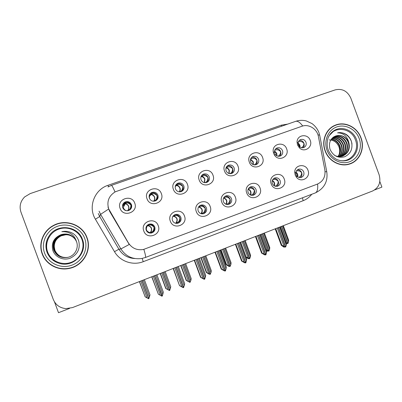<?xml version="1.0" encoding="UTF-8"?>
<svg xmlns="http://www.w3.org/2000/svg" width="402" height="402" viewBox="0 0 402 402"><rect width="100%" height="100%" fill="white"/><g stroke="black" fill="none" stroke-linecap="round" stroke-linejoin="round"><path stroke-width="0.6" d="M122.731 207.739C124.022 210.341 126.067 211.241 128.866 210.432C131.288 209.181 132.147 207.241 131.444 204.623C130.102 201.955 128.002 201.08 125.148 201.995C122.841 203.286 122.037 205.201 122.731 207.739M123.198 203.648L124.746 202.513C127.575 201.603 129.65 202.472 130.982 205.11C131.534 206.794 131.248 208.316 130.117 209.678M120.108 208.402C123.243 217.884 138.569 212.331 134.75 203.166C131.69 193.739 116.309 199.156 120.108 208.402M198.166 210.919C199.276 213.266 201.08 214.196 203.578 213.698C206.171 212.603 207.12 210.658 206.417 207.869C205.271 205.477 203.432 204.563 200.889 205.131C198.377 206.261 197.467 208.191 198.166 210.919M200.015 205.528C202.437 205.115 204.181 206.045 205.241 208.316C205.909 210.698 205.211 212.527 203.146 213.804M196.317 211.598C199.377 220.839 213.879 215.407 210.171 206.477C207.176 197.281 192.623 202.588 196.317 211.598M172.433 220.427C173.553 222.788 175.378 223.723 177.91 223.231C180.578 222.12 181.563 220.15 180.855 217.316C179.699 214.904 177.83 213.985 175.247 214.557C172.669 215.703 171.729 217.663 172.433 220.427M174.408 214.924C176.955 214.387 178.789 215.306 179.915 217.673C180.598 220.165 179.83 222.045 177.604 223.306M170.322 221.2C173.413 230.537 188.211 224.994 184.463 215.974C181.438 206.688 166.589 212.1 170.322 221.2M272.34 183.513C273.43 185.819 275.164 186.724 277.536 186.232C279.943 185.176 280.802 183.312 280.114 180.639C278.998 178.297 277.239 177.398 274.827 177.945C272.486 179.026 271.651 180.88 272.34 183.513M273.767 178.488C275.878 178.362 277.38 179.307 278.279 181.327C278.908 183.428 278.39 185.116 276.727 186.392M271.214 183.92C274.189 192.885 287.847 187.769 284.259 179.096C281.345 170.182 267.642 175.171 271.214 183.92M226.1 170.775C227.316 173.252 229.205 174.146 231.768 173.448C234.034 172.292 234.823 170.443 234.14 167.9C232.899 165.383 230.979 164.503 228.376 165.267C226.18 166.443 225.421 168.282 226.1 170.775M227.17 166.046C229.693 165.403 231.542 166.292 232.718 168.719C233.311 170.619 232.909 172.222 231.502 173.538M224.532 171.071C227.552 180.171 241.677 175.051 238.029 166.247C235.075 157.197 220.904 162.192 224.532 171.071M274.767 153.373L275.355 154.468C276.692 156.107 278.32 156.624 280.229 156.026C282.415 154.911 283.169 153.107 282.495 150.609C281.294 148.152 279.445 147.278 276.953 147.986C275.159 148.871 274.35 150.358 274.531 152.458L274.767 153.373M275.727 148.79C277.998 148.454 279.636 149.383 280.651 151.574C281.224 153.383 280.872 154.931 279.586 156.212M273.667 153.509L274.651 155.353C279.134 162.137 289.792 156.318 286.641 148.871C284.093 140.896 271.702 143.72 273.275 151.971L273.667 153.509M146.172 230.13C147.293 232.502 149.137 233.441 151.705 232.959C154.458 231.843 155.479 229.838 154.765 226.959C153.604 224.532 151.71 223.602 149.082 224.175C146.434 225.341 145.464 227.326 146.172 230.13M148.237 224.542L148.444 224.467C151.052 223.899 152.926 224.818 154.077 227.22C154.77 229.843 153.916 231.773 151.504 233.009M143.79 231.004C146.911 240.441 162.016 234.783 158.227 225.673C155.172 216.286 140.017 221.814 143.79 231.004M201.035 179.739C202.266 182.247 204.191 183.136 206.814 182.418C209.115 181.237 209.924 179.367 209.236 176.805C207.975 174.257 206.01 173.378 203.352 174.172C201.126 175.372 200.352 177.227 201.035 179.739M202.111 174.981L202.211 174.935C204.849 174.151 206.789 175.021 208.04 177.543C208.638 179.468 208.221 181.096 206.779 182.428M199.221 180.121C202.266 189.312 216.678 184.086 212.99 175.197C210.01 166.056 195.548 171.151 199.221 180.121M149.368 198.216C150.639 200.784 152.639 201.678 155.378 200.905C157.76 199.678 158.599 197.764 157.906 195.161C156.589 192.538 154.539 191.659 151.755 192.528C149.474 193.784 148.675 195.679 149.368 198.216M150.217 193.643L151.097 193.131C153.855 192.272 155.886 193.136 157.187 195.739C157.775 197.593 157.388 199.211 156.026 200.583M147.021 198.779C150.127 208.166 165.142 202.724 161.368 193.653C158.333 184.322 143.268 189.628 147.021 198.779M175.463 188.885C176.714 191.417 178.679 192.317 181.352 191.568C183.699 190.367 184.523 188.473 183.83 185.89C182.543 183.307 180.538 182.428 177.82 183.257C175.563 184.483 174.775 186.362 175.463 188.885M176.483 184.156L176.915 183.94C179.609 183.121 181.593 183.99 182.87 186.548C183.468 188.468 183.051 190.101 181.609 191.458M173.388 189.357C176.463 198.643 191.171 193.312 187.443 184.332C184.433 175.096 169.679 180.297 173.388 189.357M248.104 192.468C249.2 194.789 250.959 195.704 253.376 195.206C255.838 194.136 256.722 192.246 256.029 189.538C254.908 187.176 253.119 186.277 250.667 186.829C248.27 187.925 247.416 189.804 248.104 192.468M249.672 187.317C251.883 187.106 253.461 188.051 254.411 190.146C255.054 192.337 254.476 194.071 252.687 195.352M246.743 192.96C249.753 202.015 263.682 196.799 260.054 188.041C257.109 179.036 243.135 184.131 246.743 192.96M223.386 201.603C224.492 203.94 226.271 204.859 228.728 204.362C231.256 203.276 232.17 201.362 231.472 198.613C230.336 196.236 228.522 195.327 226.024 195.885C223.572 197 222.688 198.905 223.386 201.603M225.095 196.327C227.406 196.02 229.065 196.96 230.07 199.141C230.723 201.427 230.09 203.206 228.165 204.487M221.783 202.186C224.818 211.331 239.029 206.01 235.361 197.166C232.391 188.066 218.135 193.267 221.783 202.186M298.395 144.921L299.5 146.619C300.791 147.77 302.209 148.087 303.761 147.569C305.907 146.474 306.646 144.69 305.977 142.213C304.791 139.78 302.982 138.911 300.54 139.594C299.053 140.283 298.244 141.484 298.118 143.202L298.395 144.921M299.284 140.439C301.435 140.218 302.987 141.157 303.932 143.243C304.495 145.006 304.173 146.514 302.962 147.78M297.52 144.981L299.374 147.83C304.359 153.107 313.078 147.122 310.238 140.434C307.972 133.278 296.977 134.61 297.048 142.087L297.52 144.981M250.672 161.986C251.868 164.438 253.722 165.328 256.235 164.649C258.461 163.519 259.235 161.689 258.551 159.172C257.335 156.685 255.451 155.805 252.903 156.544C250.742 157.695 249.999 159.509 250.672 161.986M251.697 157.323C254.089 156.85 255.833 157.76 256.918 160.061C257.501 161.921 257.119 163.503 255.772 164.8M249.346 162.202C252.335 171.212 266.184 166.192 262.576 157.473C259.647 148.514 245.753 153.408 249.346 162.202M296.103 174.729L296.787 175.955C298.018 177.388 299.5 177.88 301.234 177.433C303.58 176.388 304.409 174.548 303.726 171.91C302.626 169.589 300.892 168.694 298.525 169.232C296.862 169.89 295.962 171.157 295.822 173.036L296.103 174.729M297.4 169.835C299.41 169.785 300.842 170.729 301.696 172.674C302.309 174.689 301.842 176.332 300.299 177.604M295.204 175.056L296.349 177.111C300.937 183.548 311.073 177.583 307.997 170.327C305.706 163.096 294.591 164.624 294.726 172.207L295.204 175.056M108.666 208.849L128.404 242.929C132.017 248.346 137.032 250.526 143.454 249.471L317.404 184.101C323.213 181.367 325.7 176.619 324.861 169.865L318.409 136.539C317.138 128.947 308.731 123.66 301.937 126.253L115.319 191.794C108.821 195.814 106.605 201.497 108.666 208.849M374.664 189.92L381.9 187.111L379.835 181.523M54.511 301.922L58.501 312.701L69.566 308.409M42.205 253.923C45.888 264.39 57.953 270.868 69.033 268.471C83.058 266.018 92.093 250.28 87.003 237.612C82.646 224.773 65.672 218.542 53.386 225.497C43.235 230.713 38.145 243.501 42.205 253.923M42.471 253.923C46.129 264.32 58.119 270.762 69.134 268.375C83.068 265.943 92.048 250.3 86.988 237.713C82.832 225.587 67.31 219.211 55.22 224.874M325.112 150.926C328.67 161.101 340.107 167.222 349.454 164.081C359.634 161.162 365.182 148.418 361.021 137.851C357.318 127.138 344.826 120.972 335.167 125.238C325.952 128.816 321.183 140.856 325.112 150.926M349.132 164.177L351.313 163.147M145.403 257.496L141.846 258.486C132.876 259.667 125.896 256.486 120.896 248.944L129.223 244.471L109.6 211.261L107.997 207.04M350.805 98.113C347.449 91.053 342.248 88.304 335.203 89.877L30.225 193.588L24.658 196.92C20.361 201.322 19.13 206.402 20.969 212.161L53.265 299.379C55.592 304.892 59.797 307.972 65.873 308.62L72.44 307.6L372.574 191.005C378.975 187.684 381.151 182.252 379.111 174.709L350.805 98.113M335.429 125.364L333.173 126.218M298.756 177.382C300.726 176.418 301.676 174.86 301.595 172.704C300.309 171.041 298.57 170.478 296.374 171.026M277.274 228.024L284.008 246.23L285.455 247.079L283.39 246.511L284.716 246.969M278.48 227.557L285.671 246.994L286.269 245.331L286.39 243.481L280.249 226.874M279.546 227.145L286.269 245.331M275.717 228.632L281.872 245.275L281.284 245.3L283.902 247.129L284.415 247.114M285.455 247.079L278.34 227.612M281.284 245.3L275.199 228.833M281.872 245.275L284.008 246.23M280.465 226.788L286.37 242.758L287.757 243.577L281.485 226.391M287.757 243.577L286.179 243.024M287.812 243.501L288.541 241.898L288.651 240.135L283.309 225.683M281.621 226.336L287.968 243.496M286.068 242.607L286.37 242.758M286.36 243.396L286.752 243.627L286.425 243.647M286.752 243.627L287.043 243.476M288.541 241.898L282.641 225.944M303.937 143.253L303.832 143.288C302.364 141.574 300.55 141.092 298.384 141.841M303.832 143.288C304.043 145.092 303.279 146.569 301.545 147.73M275.084 186.201C277.104 185.417 278.134 183.804 278.184 181.352C276.561 179.543 274.717 179.001 272.646 179.724M257.446 235.728L264.235 254.079L265.702 254.933L263.717 254.32L265.034 254.818M258.672 235.25L265.918 254.848L266.712 251.28L260.521 234.537M259.752 234.833L266.536 253.165M255.913 236.326L262.119 253.099L261.591 253.104L264.757 254.928M265.702 254.933L258.531 235.311M261.591 253.104L255.451 236.507M262.119 253.099L264.235 254.079M250.888 195.176L251.23 195.055C253.195 194.367 254.225 192.744 254.32 190.171C252.612 188.312 250.778 187.754 248.808 188.498L248.818 188.091M248.426 188.644L248.808 188.498M237.296 243.557L244.14 262.059L245.622 262.913L243.723 262.26L245.004 262.777M238.542 243.074L245.848 262.828L246.712 259.205L240.471 242.326M239.637 242.647L246.476 261.129M235.788 244.14L242.044 261.054L241.572 261.034L244.778 262.868M245.622 262.913L238.396 243.13M241.572 261.034L235.381 244.3M242.044 261.054L244.14 262.059M226.205 204.332L227.019 204.04C228.914 203.377 229.904 201.754 229.984 199.166C228.276 197.281 226.472 196.699 224.572 197.417L224.597 196.699M223.718 197.749L224.572 197.417M216.809 251.516L223.708 270.169L225.215 271.028L223.406 270.325L224.648 270.868M218.075 251.024L225.447 270.938L226.386 267.26L220.09 250.24M219.196 250.587L226.085 269.224M215.336 252.089L221.643 269.139L221.226 269.094L224.477 270.938M225.215 271.028L217.929 251.079M221.226 269.094L214.985 252.225M221.643 269.139L223.708 270.169M261.446 234.175L267.395 250.27L268.807 251.094L262.481 233.773M268.807 251.094L266.888 250.521L267.883 251.104L267.425 251.114L266.436 250.536M268.858 251.014L269.606 249.396L269.767 247.597L264.38 233.034M262.622 233.718L269.013 251.009M266.104 249.632L267.395 250.27M267.883 251.104L268.164 250.994M269.606 249.396L263.657 233.316M280.656 151.579L280.556 151.614C278.852 149.805 276.988 149.333 274.963 150.197L274.752 150.293M280.556 151.614C280.732 153.579 279.913 155.117 278.109 156.227M242.13 241.677L248.129 257.903L249.552 258.727L243.18 241.27M249.552 258.727L247.712 258.114L248.722 258.702L248.31 258.687L245.984 257.235M249.607 258.637L250.371 257.014L250.587 255.18L245.16 240.502M243.321 241.215L249.768 258.642M240.672 242.245L246.114 256.948L248.129 257.903M250.371 257.014L244.376 240.808M256.923 160.071L256.828 160.102C255.124 158.272 253.29 157.775 251.325 158.619L250.642 158.946M256.828 160.102C256.943 162.262 256.069 163.855 254.21 164.885M222.507 249.3L228.552 265.652L229.999 266.481L223.577 248.888M229.999 266.481L228.602 265.858L229.261 266.415L228.894 266.385L226.145 264.642L220.728 249.994M230.05 266.38L230.828 264.752L231.105 262.878L225.633 248.089M223.718 248.833L230.215 266.395M221.08 249.858L226.557 264.677L228.552 265.652M226.557 264.677L226.145 264.642M230.828 264.752L224.788 248.416M232.723 168.729L232.637 168.755C230.929 166.905 229.125 166.388 227.236 167.202L226.256 167.679C227.683 167.971 228.713 168.85 229.336 170.322L229.155 173.584M232.637 168.755C232.637 171.192 231.703 172.84 229.828 173.709M226.05 167.785L226.271 167.257M202.573 257.049L208.668 273.526L210.13 274.36L203.658 256.622M210.13 274.36L208.769 273.712L209.171 274.199L206.337 272.471L200.874 257.707M210.176 274.239L210.98 272.611L211.311 270.702L205.799 255.793M203.804 256.566L210.352 274.27M201.171 257.592L206.693 272.526L208.668 273.526M206.693 272.526L206.337 272.471M210.98 272.611L204.889 256.144M208.045 177.553L207.965 177.583C206.251 175.704 204.487 175.166 202.663 175.955L201.764 176.408C203.231 176.694 204.281 177.578 204.909 179.061L204.528 182.654M207.965 177.583C207.874 180.212 206.929 181.89 205.126 182.608L204.93 182.699M201.402 175.855L201.347 176.644L201.764 176.408L201.804 175.302M204.306 182.608L204.658 179.202C204.02 177.724 202.915 176.87 201.347 176.644L200.92 176.96M81.963 239.542C85.299 248.341 80.249 259.024 71.069 262.365C61.938 265.843 50.898 261.024 47.647 252.039C44.265 243.099 49.536 232.341 58.762 229.13C67.948 225.788 78.767 230.693 81.963 239.542M76.536 241.662C73.375 235.195 68.189 232.874 60.983 234.703C53.908 237.763 51.18 242.959 52.793 250.29C54.999 257.2 63.405 260.848 70.28 258.169C77.686 254.456 80.485 248.672 78.676 240.823C77.646 237.828 75.802 235.416 73.154 233.577C69.657 231.467 65.883 230.828 61.818 231.673C69.41 231.391 74.32 234.723 76.536 241.662C78.943 247.873 75.033 255.582 68.224 257.27C61.441 258.546 56.592 256.134 53.687 250.039C51.959 243.461 54.139 238.507 60.24 235.16C66.446 232.924 71.516 234.361 75.45 239.476M42.441 253.838C38.421 243.511 43.476 230.838 53.541 225.688C65.697 218.834 82.465 225.004 86.777 237.698C91.807 250.22 82.887 265.777 69.028 268.224C58.054 270.616 46.089 264.204 42.441 253.838M67.787 257.38C61.692 258.054 57.38 255.652 54.843 250.18C53.175 243.848 55.275 239.074 61.144 235.853L65.481 234.823L61.144 235.853M67.802 257.38C61.727 258.044 57.426 255.647 54.898 250.19L54.225 246.597C54.36 241.697 56.672 238.12 61.154 235.863M75.596 239.703C71.757 234.924 66.898 233.607 61.014 235.753C55.109 238.994 52.999 243.793 54.672 250.16C57.235 255.682 61.591 258.094 67.742 257.396C61.556 258.104 57.19 255.692 54.617 250.155C52.938 243.778 55.054 238.964 60.968 235.718C66.868 233.572 71.742 234.894 75.586 239.692M67.662 257.411C61.421 258.159 56.994 255.727 54.391 250.124C52.697 243.697 54.833 238.853 60.792 235.582C66.767 233.411 71.687 234.763 75.551 239.637C71.702 234.798 66.792 233.451 60.838 235.617L60.792 235.582M67.677 257.411C61.456 258.144 57.044 255.722 54.446 250.134C52.757 243.718 54.888 238.878 60.838 235.617M67.596 257.426C61.28 258.21 56.803 255.767 54.159 250.099C52.456 243.622 54.607 238.738 60.612 235.446C66.662 233.25 71.631 234.632 75.521 239.582C71.641 234.662 66.687 233.291 60.657 235.482L60.612 235.446M67.611 257.421C61.315 258.2 56.848 255.757 54.22 250.104C52.516 243.642 54.662 238.768 60.657 235.482M75.496 239.542C71.586 234.532 66.581 233.13 60.471 235.341C54.436 238.652 52.27 243.562 53.984 250.074C56.652 255.798 61.174 258.25 67.546 257.436C61.139 258.265 56.602 255.808 53.923 250.069C52.21 243.542 54.376 238.622 60.426 235.306C66.551 233.09 71.571 234.497 75.486 239.527M67.481 257.451C61.029 258.305 56.451 255.838 53.747 250.049C52.019 243.481 54.2 238.532 60.285 235.2C66.471 232.969 71.531 234.396 75.46 239.486M60.983 234.703C66.943 232.974 71.757 234.552 75.425 239.431M61.818 231.673C65.993 230.808 69.853 231.502 73.4 233.748M328.484 137.042C333.645 125.524 351.459 127.585 355.448 139.966C360.127 151.242 349.579 163.885 338.429 160.096M348.82 142.504C346.047 136.68 341.75 134.469 335.931 135.876C330.364 138.343 328.394 142.831 330.027 149.333C333.203 155.966 338.132 158.428 344.815 156.72C350.84 153.619 353.046 148.544 351.438 141.504C350.544 138.806 349.011 136.595 346.841 134.871C343.931 132.896 340.836 132.223 337.549 132.851C343.419 132.936 347.177 136.152 348.82 142.504C350.353 148.926 348.283 153.458 342.599 156.097C339.785 156.971 337.077 156.7 334.479 155.283M329.198 139.911C333.685 140.032 336.916 142.303 338.886 146.72C339.886 149.403 339.936 152.067 339.042 154.715M325.303 150.856C321.414 140.891 326.138 128.972 335.258 125.434C344.815 121.218 357.172 127.323 360.84 137.916C364.951 148.373 359.468 160.981 349.398 163.87C340.147 166.986 328.821 160.931 325.303 150.856M331.147 127.565L333.283 126.404M331.343 139.172C335.439 139.655 338.323 142.006 340.007 146.222C341.147 150.057 340.534 153.489 338.167 156.514M331.193 139.383C335.162 139.961 337.961 142.303 339.579 146.398C340.7 150.112 340.142 153.469 337.906 156.478M331.982 138.388C336.549 138.454 339.796 140.821 341.72 145.499C342.951 149.82 342.102 153.519 339.172 156.599M331.821 138.574C336.268 138.75 339.429 141.117 341.293 145.68C342.499 149.881 341.71 153.519 338.926 156.589M332.67 137.71C337.685 137.283 341.283 139.63 343.459 144.765C344.775 149.559 343.67 153.499 340.152 156.579M332.494 137.871C337.399 137.569 340.911 139.931 343.022 144.951C344.318 149.629 343.278 153.509 339.911 156.594M333.384 137.142C338.821 136.127 342.77 138.419 345.223 144.022C346.614 149.288 345.243 153.438 341.102 156.468M333.203 137.273C338.539 136.414 342.398 138.725 344.78 144.207C346.152 149.358 344.846 153.458 340.871 156.504M333.962 136.76L334.419 136.569C340.142 135.082 344.338 137.318 347.006 143.268C348.469 149.016 346.81 153.348 342.032 156.267M333.866 136.816L333.987 136.77C339.705 135.288 343.891 137.519 346.559 143.459C348.006 149.087 346.418 153.373 341.806 156.328M335.931 135.876C341.605 134.544 345.745 136.816 348.363 142.695C349.871 148.815 347.986 153.268 342.715 156.056M342.152 156.262L336.504 156.443M348.755 164.091L346.755 164.694M337.549 132.851C343.911 131.268 351.207 137.062 351.996 144.112M201.703 213.829L201.422 213.522L202.332 213.201C204.151 212.568 205.095 210.944 205.166 208.337C203.452 206.432 201.683 205.824 199.854 206.512L199.894 205.603M198.98 206.392L198.96 206.859L199.854 206.512M198.508 207.04L198.548 207.025C202.105 208.221 202.93 210.437 201.015 213.663L201.422 213.522C203.136 210.372 202.312 208.151 198.96 206.859L198.553 206.97M195.985 259.607L202.945 278.41L204.472 279.274L202.749 278.526L203.95 279.094M197.271 259.104L204.703 279.184L205.723 275.45L199.372 258.29L205.723 275.491M198.407 258.662L205.362 277.45M194.538 260.164L200.899 277.36L200.543 277.29L203.834 279.139M204.472 279.274L197.121 259.164M200.543 277.29L194.251 260.28M200.899 277.36L202.945 278.41M175.352 223.2L174.81 222.994M176.85 223.401L176.317 222.839L177.146 222.542C178.89 221.939 179.789 220.321 179.845 217.693C178.131 215.763 176.398 215.13 174.649 215.789L174.694 214.849M173.87 215.286L173.83 216.11L174.649 215.789M175.493 223.12L176.317 222.839C178.101 219.633 177.272 217.392 173.83 216.11L173.473 216.251L173.523 215.588M172.991 216.467L173.473 216.251C177.096 217.457 177.925 219.698 175.96 222.964L176.383 223.396M174.81 267.827L181.83 286.792L183.377 287.661L181.749 286.862L182.91 287.455M176.121 267.32L183.613 287.571L184.714 283.772L178.312 266.471M177.277 266.873L184.287 285.817M173.398 268.38L179.518 285.616L182.85 287.48M183.377 287.661L175.965 267.38M179.518 285.616L173.172 268.466M179.81 285.716L181.83 286.792M148.544 232.698L149.926 232.632C146.248 231.416 145.408 229.15 147.413 225.834L146.263 226.728M151.378 233.039L150.71 232.341L151.453 232.075C153.122 231.502 153.976 229.889 154.011 227.241C152.298 225.281 150.599 224.623 148.931 225.256L148.981 224.336M148.253 224.532L148.192 225.542L148.931 225.256M149.825 232.622L150.71 232.341C152.564 229.08 151.725 226.818 148.192 225.542L147.896 225.668L147.971 224.703M147.288 225.964L147.901 225.668M153.283 276.194L160.358 295.319L161.931 296.189L158.8 294.45M154.614 275.677L162.252 296.063L163.353 292.239L156.896 274.787M155.785 275.219L162.855 294.324M161.931 296.189L154.458 275.737M151.896 276.732L158.368 294.214L151.735 276.792M158.368 294.214L160.358 295.319M154.463 275.732L162.167 296.093M182.317 264.913L188.463 281.526L190.025 282.33L183.423 264.486M189.945 282.36L186.211 280.425L180.704 265.541M189.985 282.224L190.814 280.596L191.206 278.651L185.644 263.622M183.568 264.431L190.171 282.274M180.94 265.451L186.513 280.506L188.463 281.526M186.513 280.506L186.211 280.425M190.814 280.596L184.674 263.998M175.679 185.247L176.016 185.583L175.448 185.779M182.87 186.558L182.799 186.583C181.081 184.684 179.352 184.116 177.609 184.885L176.785 185.312C178.292 185.588 179.367 186.478 180.006 187.975C180.473 189.437 180.267 190.734 179.387 191.865M182.799 186.583C182.724 189.236 181.82 190.91 180.091 191.603L179.533 191.875M175.212 186.779L175.93 185.704M176.523 184.116L176.423 185.528L176.785 185.312L176.85 183.83M179.212 191.849C180.026 190.699 180.217 189.453 179.784 188.101C179.141 186.608 178.021 185.749 176.423 185.528L175.378 186.438M150.403 193.513L150.639 193.231M161.73 272.913L167.93 289.656L169.513 290.465L162.855 272.476M169.433 290.495L165.76 288.505L160.207 273.501M169.458 290.319L169.739 290.375L170.77 286.726L165.167 271.576M163.006 272.415L169.659 290.405M160.388 273.435L166.006 288.611L167.93 289.656M170.317 288.711L164.127 271.978M149.901 194.045L150.524 194.668L149.212 195.553M157.192 195.744L157.127 195.769C155.408 193.844 153.715 193.251 152.046 193.995L151.303 194.392C152.855 194.663 153.956 195.553 154.599 197.065C155.092 198.633 154.825 199.995 153.805 201.151L154.559 200.779L154.845 201.08M157.127 195.769C157.066 198.442 156.212 200.111 154.559 200.779M149.524 198.588C149.167 197.096 149.499 195.789 150.524 194.668L150.499 194.769M151.755 192.528L151.097 193.131L151.001 194.588L151.303 194.392L151.378 193.015M153.599 201.231C154.614 200.035 154.886 198.683 154.413 197.181C153.765 195.673 152.624 194.809 151.001 194.588L149.574 196.251M124.389 203.814L124.982 202.412M140.811 281.038L147.062 297.917L148.665 298.731L141.956 280.596M141.996 280.576L148.82 298.671L150.006 294.932L144.353 279.661M142.107 280.536L148.82 298.671M139.499 281.546L145.162 296.847L147.062 297.917M145.162 296.847L139.383 281.591M149.489 296.957L143.248 280.093M123.65 203.07L124.514 203.94C123.409 205.166 123.102 206.573 123.595 208.161C124.253 209.688 125.404 210.558 127.042 210.769L126.962 210.774M124.555 204.015L124.082 203.945L122.459 205.769M130.987 205.12L130.926 205.141C129.208 203.191 127.555 202.573 125.972 203.286L125.313 203.653C126.906 203.92 128.027 204.814 128.685 206.342C129.178 207.924 128.896 209.301 127.836 210.482L128.504 210.14L128.811 210.457M130.926 205.141C130.881 207.834 130.077 209.497 128.504 210.14M125.188 202.337L125.067 203.829L125.399 202.276M127.69 210.738L128.032 210.683M127.625 210.608C128.715 209.392 129.022 208.005 128.534 206.442C127.876 204.919 126.72 204.05 125.067 203.829L124.027 206.261M311.791 194.261C309.48 197.216 306.59 199.367 303.138 200.709L143.243 261.682C132.886 265.828 120.017 261.416 114.49 251.672L95.405 219.211C87.802 207.06 94.415 189.583 108.017 185.302L281.299 125.173L281.732 126.188M281.299 125.173L287.767 124.087M98.279 213.532L99.706 216.547L118.902 249.215L120.896 248.944L100.585 214.361L99.073 211.171M108.57 209.075L100.585 214.361L99.706 216.547L95.405 219.211M302.686 126.022C299.917 122.208 297.49 120.68 295.4 121.434L111.449 185.357M317.59 184.026C318.072 188.91 317.339 191.865 315.394 192.895L315.118 193M325.092 171.76L326.751 171.709C328.117 181.382 324.329 188.448 315.394 192.895L145.469 257.471C145.886 256.999 145.348 254.3 143.861 249.376M317.977 134.871L319.655 135.077L326.821 172.071M295.4 121.434C299.023 120.168 302.671 120.012 306.354 120.957L312.027 123.59C315.123 125.901 317.409 128.841 318.876 132.409L319.796 135.801M107.982 186.975L111.369 185.382C111.816 185.196 113.032 187.387 115.017 191.95M114.49 251.672L118.902 249.215C122.61 255.074 127.936 258.179 134.866 258.541M142.172 258.421L143.243 261.682M302.515 197.789L303.138 200.709M108.017 185.302L108.54 186.659M295.947 172.091C297.555 173.297 298.148 174.885 297.721 176.85M297.374 176.578C297.681 174.925 297.178 173.574 295.867 172.528M298.133 142.946L299.842 145.087L300.073 147.087M298.113 143.489L299.47 145.268L299.691 146.795M272.32 180.428C274.425 181.714 275.104 183.528 274.355 185.88M274.043 185.689C274.682 183.583 274.074 181.945 272.204 180.779M251.23 195.055L251.476 195.322M248.235 189C250.853 190.312 251.607 192.317 250.491 195.025M250.21 194.89C251.23 192.377 250.531 190.513 248.114 189.287M227.019 204.04L227.477 204.538M223.683 197.804C226.834 199.096 227.648 201.256 226.12 204.301M225.874 204.206C227.316 201.322 226.547 199.266 223.562 198.04M274.963 150.197L274.968 149.81M274.571 150.936L276.787 153.338L276.923 155.825M274.506 151.368L276.44 153.509L276.586 155.634M251.325 158.619L251.35 157.695M250.567 159.177L253.29 161.75L253.285 164.649M250.481 159.534L252.969 161.905L252.989 164.524M227.236 167.202L227.271 166.011M225.994 167.961C227.442 168.252 228.462 169.086 229.05 170.468L228.894 173.508M202.663 175.955L202.714 174.759M82.425 239.331C87.927 252.381 73.737 267.662 59.687 263.461C53.592 261.722 49.386 257.968 47.064 252.21C45.054 246.25 45.853 240.637 49.456 235.371C57.516 223.306 78.129 225.934 82.425 239.331M44.577 253.059C40.612 242.597 46.798 230.004 57.597 226.266C68.34 222.371 80.973 228.115 84.706 238.446C88.601 248.727 82.717 261.205 71.988 265.129C61.315 269.209 48.381 263.581 44.577 253.059M329.243 135.564L334.268 130.494C341.966 125.615 353.333 130.303 356.489 139.549C360.112 148.639 354.469 159.534 345.388 160.725L343.107 160.9M327.012 150.232C323.474 140.871 328.112 129.921 336.77 126.931C345.378 123.806 355.83 129.258 359.177 138.519C362.654 147.735 358.237 158.599 349.634 161.74C341.082 165.016 330.414 159.644 327.012 150.232M202.332 213.201L202.925 213.839M177.146 222.542L177.784 223.221M172.483 217.125L173.061 216.392M149.67 232.738L149.65 233.054M149.896 233.09L149.926 232.632M147.062 225.482L147.413 225.834M151.453 232.075L152.082 232.733M147.896 225.668C151.579 226.874 152.413 229.135 150.408 232.446L151.052 233.09M177.609 184.885L177.664 183.694M150.273 194.628L149.815 194.171M152.046 193.995L152.112 192.819M151.132 192.865L151.112 193.116M124.158 203.93L123.489 203.261M125.972 203.286L126.042 202.146M275.355 154.468L274.651 155.353M299.5 146.619L299.374 147.83M296.787 175.955L296.349 177.111M295.822 173.036L294.726 172.207M298.153 169.383L298.525 169.232M252.009 157.061L252.903 156.544M298.118 143.202L297.048 142.087M299.882 139.946L300.54 139.594M225.477 196.111L226.024 195.885M250.19 187.02L250.667 186.829M176.915 183.94L177.82 183.257M202.211 174.935L203.352 174.172M148.444 224.467L149.082 224.175M274.531 152.458L273.275 151.971M276.189 148.408L276.953 147.986M227.301 165.931L228.376 165.267M274.41 178.111L274.827 177.945M174.453 214.899L175.247 214.557M200.241 205.402L200.889 205.131M124.746 202.513L125.148 201.995M333.766 125.957L335.167 125.238M280.209 226.889L286.43 243.712M283.274 225.698L288.691 240.351M260.481 234.552L266.737 251.466M240.436 242.336L246.727 259.345M220.065 250.25L226.391 267.35M264.345 233.049L269.792 247.773M245.13 240.517L250.602 255.31M225.607 248.094L231.11 262.968M205.784 255.798L211.316 270.747M59.687 263.461C53.647 261.697 49.471 257.938 47.155 252.185C45.145 246.24 45.913 240.637 49.456 235.371C45.823 240.617 45.014 246.235 47.019 252.22C49.361 257.999 53.582 261.747 59.687 263.461M329.344 135.394L334.268 130.494C332.047 131.801 330.258 133.69 328.911 136.162C327.841 137.489 325.972 144.278 328.198 149.825C330.102 155.453 335.906 159.433 337.6 159.78C340.238 160.82 342.836 161.132 345.388 160.725L343.253 160.9M333.987 136.77L334.419 136.569M349.398 163.87L347.921 164.373M149.579 233.039L149.594 232.758M149.785 194.221L150.192 194.643M123.454 203.296L124.082 203.945"/></g></svg>
